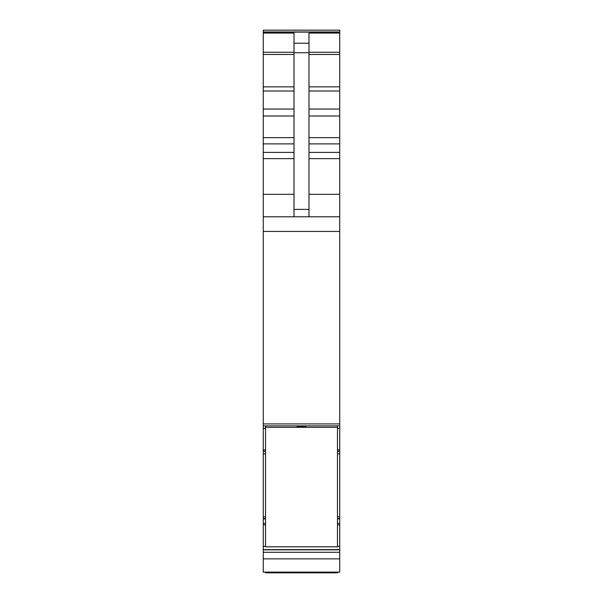 <?xml version="1.0" encoding="UTF-8"?>
<svg xmlns="http://www.w3.org/2000/svg" width="603" height="603" viewBox="0 0 603 603"><rect width="100%" height="100%" fill="white"/><g stroke="black" fill="none" stroke-linecap="round" stroke-linejoin="round"><path stroke-width="0.9" d="M265.524 453.84L263.27 453.84L263.27 30.15L339.73 30.15L339.73 516.907L337.476 516.907M337.476 518.595L339.73 518.603L339.73 516.907M337.476 518.603L339.73 518.603L339.73 572.104L263.27 572.104L263.27 558.875L339.73 558.875M263.27 425.884L339.73 425.876L263.27 425.884M265.524 516.907L263.27 516.907L263.27 558.875M263.27 516.907L263.27 453.855L265.524 453.855L263.27 453.84M263.27 30.15L339.73 30.15M294.008 216.794L294.008 33.075L263.27 33.075M294.008 43.205L308.992 43.205L308.992 33.075L339.73 33.075M263.27 216.794L339.73 216.794M263.27 423.917L339.73 423.917M263.27 552.288L339.73 552.288M308.992 43.205L308.992 216.794M337.476 572.104L337.476 572.85L265.524 572.85L265.524 572.104M265.524 427.331L265.524 546.808L337.476 546.808L337.476 427.331L265.524 427.331L265.524 426.547M337.476 427.331L337.476 426.547M297 426.547L306 426.547M263.27 32.11L339.73 32.11M308.992 52.273L339.73 52.273M308.992 54.458L339.73 54.458M308.992 86.847L339.73 86.847M308.992 91.008L339.73 91.008M308.992 109.053L339.73 109.053M308.992 115.98L339.73 115.98M308.992 137.642L339.73 137.642M308.992 143.883L339.73 143.883M308.992 152.386L339.73 152.386M308.992 158.627L339.73 158.627M308.992 194.309L339.73 194.309M263.27 231.439L339.73 231.439M263.27 428.409L265.524 428.409M337.476 428.409L339.73 428.409M263.27 449.944L265.524 449.944M337.476 449.944L339.73 449.944M263.27 451.278L265.524 451.278M337.476 451.278L339.73 451.278M339.73 453.84L337.476 453.84M337.476 453.855L339.73 453.855L337.476 453.863M263.27 518.603L265.524 518.603M339.73 518.821L337.476 518.821M265.524 518.821L263.27 518.821M263.27 518.881L265.524 518.881M337.476 518.881L339.73 518.881M263.27 523.336L265.524 523.336M337.476 523.336L339.73 523.336M263.27 524.844L265.524 524.844M337.476 524.844L339.73 524.844M263.27 546.386L265.524 546.386M337.476 546.386L339.73 546.386M263.27 549.635L339.73 549.635M263.27 549.83L339.73 549.83M263.27 52.273L294.008 52.273M263.27 54.458L294.008 54.458M263.27 86.847L294.008 86.847M263.27 91.008L294.008 91.008M263.27 109.053L294.008 109.053M263.27 115.98L294.008 115.98M263.27 137.642L294.008 137.642M263.27 143.883L294.008 143.883M263.27 152.386L294.008 152.386M263.27 158.627L294.008 158.627M263.27 194.309L294.008 194.309M294.008 52.74L308.992 52.74M294.008 209.399L308.992 209.399M263.27 31.951L339.73 31.951M263.27 518.595L265.524 518.595"/></g></svg>
